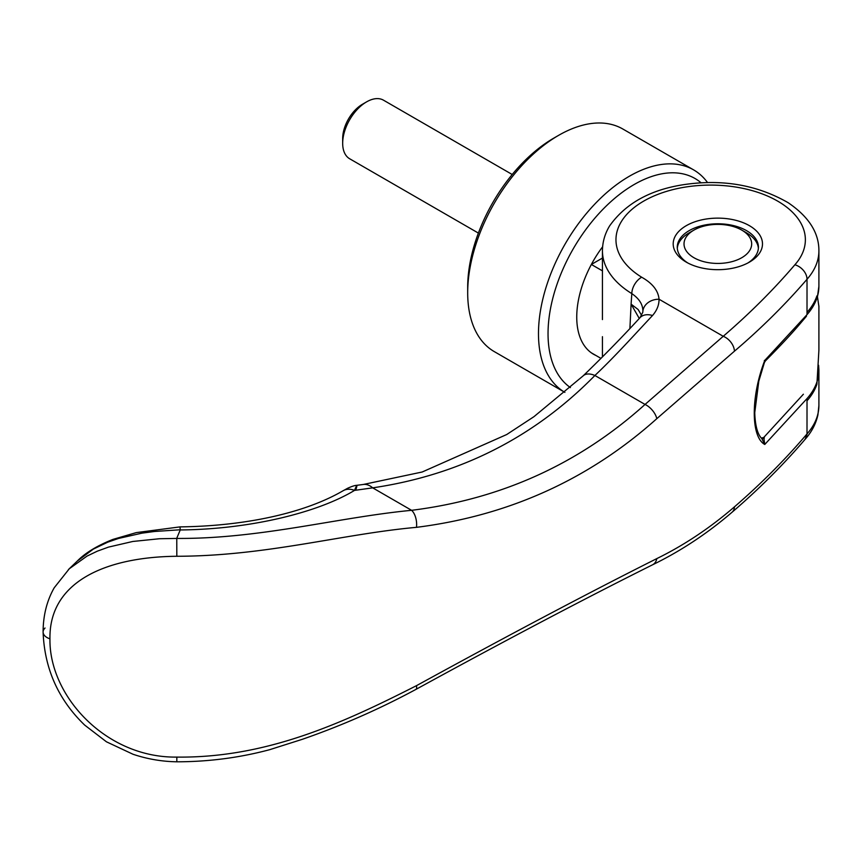 <?xml version="1.0" encoding="UTF-8"?>
<svg xmlns="http://www.w3.org/2000/svg" width="862" height="862" viewBox="0 0 862 862"><rect width="100%" height="100%" fill="white"/><g stroke="black" fill="none" stroke-linecap="round" stroke-linejoin="round"><path stroke-width="1.29" d="M602.441 270.862L591.354 264.462A81.168 46.86 -60 0 1 602.624 246.758A81.168 46.86 -60 0 0 576.743 317.087A81.168 46.86 -60 0 0 593.552 354.25A81.168 46.86 -60 0 1 591.354 352.838L600.997 358.398M817.413 296.496L818.9 306.463M693.932 230.1A33.823 19.524 180 0 1 741.762 230.1L741.762 230.1A33.823 19.524 180 0 1 741.762 257.716A33.823 19.524 180 0 1 693.932 257.716A33.823 19.524 180 0 1 693.932 230.1L689.147 232.859A40.589 23.436 0 0 0 677.306 248.321M746.546 232.859L741.762 230.1L746.546 232.859A40.589 23.436 0 0 1 758.388 248.321M512.211 174.501L383.515 100.197A33.823 19.524 120 0 0 366.598 101.867L362.46 104.259A27.961 16.141 -60 0 0 342.677 138.513L342.677 143.297A33.823 19.524 120 0 0 349.692 158.78L478.388 233.085M366.598 101.867A33.823 19.524 120 0 0 342.677 143.297M602.441 258.061L591.354 264.462M595.879 355.446A81.168 46.86 -60 0 1 593.552 354.25A81.168 46.86 -60 0 0 595.879 355.446M816.907 295.882A108.235 62.484 180 0 1 807.015 312.421M807.015 400.787A108.235 62.484 0 0 0 816.907 384.258L818.9 350.22L818.9 306.042M693.619 169.879A128.524 74.207 -60 0 0 594.575 204.316A128.524 74.207 -60 0 0 538.481 333.659A128.524 74.207 -60 0 0 564.901 392.382L494.303 351.621A128.524 74.207 -60 0 1 467.689 292.789L467.689 287.262A121.757 70.296 -60 0 1 553.781 138.135L558.565 135.377A128.524 74.207 -60 0 1 622.827 129.009L693.619 169.879A128.524 74.207 -60 0 1 707.594 182.636M467.689 292.789A128.524 74.207 -60 0 1 558.565 135.377M570.407 387.588A121.757 70.296 -60 0 1 548.038 333.659A121.757 70.296 -60 0 1 605.49 206.74A121.757 70.296 -60 0 1 701.172 182.863M818.9 405.442L817.919 414.848C815.937 423.824 811.659 431.981 805.097 439.34L807.004 434.426L807.015 398.578L764.766 444.469C750.77 436.851 750.77 396.498 764.766 360.424L807.015 314.63L807.015 279.277C785.454 304.318 761.275 328.282 734.456 351.179L656.801 418.673C588.886 479.466 508.785 515.692 416.475 527.339C342.473 533.944 266.336 556.109 176.818 556.27C106.209 556.971 48.983 581.387 49.953 638.839C48.972 695.925 105.983 758.075 176.85 757.095C266.38 758.14 342.505 723.25 416.475 685.667C508.806 635.046 588.908 592.69 656.801 558.608C684.072 545.247 709.965 527.997 734.456 506.845C761.275 483.604 785.454 459.295 807.015 433.92A108.235 62.484 -0 0 0 818.9 405.452A108.235 62.484 -0 0 0 818.9 405.442L818.9 370.11A108.235 62.484 180 0 1 807.015 398.578M747.914 262.964A40.589 23.436 0 0 0 758.431 247.222A40.589 23.436 0 0 0 746.546 230.65A40.589 23.436 0 0 0 689.147 230.65A40.589 23.436 0 0 0 677.263 247.222A40.589 23.436 0 0 0 687.779 262.964M686.271 225.682A44.641 25.774 180 0 1 749.412 225.682A44.641 25.774 180 0 1 749.412 262.134L749.412 262.134A44.641 25.774 180 0 1 686.271 262.134A44.641 25.774 180 0 1 686.271 225.682M807.015 314.63A108.235 62.484 180 0 0 818.9 286.152L818.9 250.81A108.224 62.484 180 0 1 818.9 250.81A108.224 62.484 180 0 1 807.015 279.277A13.533 9.902 -139.5 0 0 794.883 264.774A94.701 54.672 0 0 0 770.208 197.247A94.701 54.672 0 0 0 769.874 197.086A94.701 54.672 0 0 0 749.757 189.963A94.701 54.672 0 0 0 746.147 189.069A94.701 54.672 0 0 0 725.578 185.772A94.701 54.672 0 0 0 720.686 185.395A94.701 54.672 0 0 0 699.847 185.449A94.701 54.672 0 0 0 694.966 185.847A94.701 54.672 0 0 0 674.44 189.241A94.701 54.672 0 0 0 670.851 190.157A94.701 54.672 0 0 0 650.67 197.463A94.701 54.672 0 0 0 641.684 277.219C652.491 283.296 658.277 290.634 659.042 299.233C659.085 305.04 656.919 310.471 652.512 315.524C634.583 334.596 615.619 355.887 594.899 375.487L645.045 404.44C579.048 463.831 501.231 499.12 411.594 510.315C337.732 517.383 260.227 539.019 176.764 538.427L159.438 538.739L132.823 541.465L108.429 547.122L97.331 551.163L86.987 556.119L69.305 568.748L54.209 587.787C46.86 600.739 43.154 615.49 43.1 632.04L43.1 632.04A13.533 7.812 180 0 1 45.029 628.021M639.27 318.477L631.103 304.135L629.896 328.487M641.651 315.492L638.128 309.501L631.103 304.146A1131.192 668.589 58.3 0 1 631.824 293.619C639.281 298.726 642.955 304.609 642.869 311.247L642.793 312.324M794.883 264.774C773.677 289.578 749.8 313.423 723.229 336.299L645.045 404.44A13.533 7.133 -131.8 0 1 656.801 418.673M416.475 527.339A13.533 7.058 -97 0 0 411.594 510.315L372.686 487.849C459.942 474.962 534.009 437.508 594.899 375.487A20.289 11.066 -133.6 0 0 583.175 375.843L533.955 416.669L506.705 434.534L422.164 472.01L363.408 484.455A32.454 17.154 -97.3 0 0 363.322 484.466M764.368 437.982L761.803 438.564L764.766 444.469L763.775 437.433L803.384 394.225M180.277 529.764L154.46 531.488L141.95 533.158L118.525 538.438L107.653 542.209L93.322 549.105L77.235 561.108C85.316 552.887 97.201 545.646 112.911 539.407L136.293 532.608L180.007 526.887L180.244 529.958A1467.512 269.213 -81.8 0 0 176.71 538.373M734.456 351.179A13.533 9.17 -130.7 0 0 723.229 336.299L659.042 299.233A16.238 13.253 -178.4 0 0 642.869 311.247M818.9 250.799C818.986 232.686 808.718 216.642 788.083 202.667C760.241 186.677 729.284 180.212 695.203 183.283C655.745 186.817 627.191 201.061 609.553 225.995C604.876 233.785 602.506 242.05 602.441 250.799A108.235 62.484 180 0 1 602.441 250.799A108.235 62.484 180 0 0 631.824 293.619A13.533 8.049 -58.5 0 1 641.684 277.219M356.135 488.959C357.622 483.701 357.083 484.185 354.519 490.403A17.585 13.943 -121.2 0 0 342.871 490.877A17.585 13.943 -121.2 0 0 342.796 490.931L347.601 488.28C351.858 486.34 354.972 485.349 356.922 485.306L363.419 484.455A32.454 17.154 -97.3 0 1 372.686 487.849L354.519 490.403C318.218 512.394 250.626 529.29 180.244 529.958M176.818 556.27L176.764 538.427M176.839 757.095L176.818 761.803C161.819 761.545 147.219 759.034 133.017 754.261L106.468 741.816L84.681 725.093C58.347 699.707 44.49 668.697 43.1 632.04A13.533 7.812 180 0 0 49.953 638.839M806.476 316.203L800.917 322.776C792.243 333.098 780.433 345.781 765.499 360.812L764.411 362.503L764.368 360.488M761.448 438.101L763.775 437.433M762.773 438.79L762.105 438.758M734.456 506.845A13.533 9.17 49.3 0 1 732.064 512.243A13.533 9.17 49.3 0 1 732.053 512.243C707.271 533.546 680.743 551.077 652.491 564.836L652.491 564.836C585.093 598.443 506.22 639.97 415.883 689.428L415.883 689.428C379.323 709.124 341.406 725.772 302.142 739.37L269.763 749.66C239.722 757.709 208.744 761.76 176.818 761.803M656.801 558.608A13.533 9.601 64 0 1 652.491 564.836M652.512 315.524A17.585 12.219 -137 0 0 640.024 317.669L640.024 317.669C623.021 336.223 604.079 355.618 583.175 375.843M416.475 685.667A13.533 3.674 61.6 0 1 415.883 689.428M602.441 250.81L602.441 319.576M602.441 336.676L602.441 356.954M805.173 439.243C783.558 464.553 759.185 488.883 732.064 512.243M77.235 561.108L68.432 569.567M642.793 312.281L640.024 317.669M342.871 490.877C304.383 513.246 244.862 526.079 180.007 526.887M764.411 362.525L758.808 381.144L754.756 412.629C755.327 432.207 760.456 437.53 762.353 438.973M818.9 370.11L818.598 365.283M817.478 296.603L818.9 286.27"/></g></svg>
